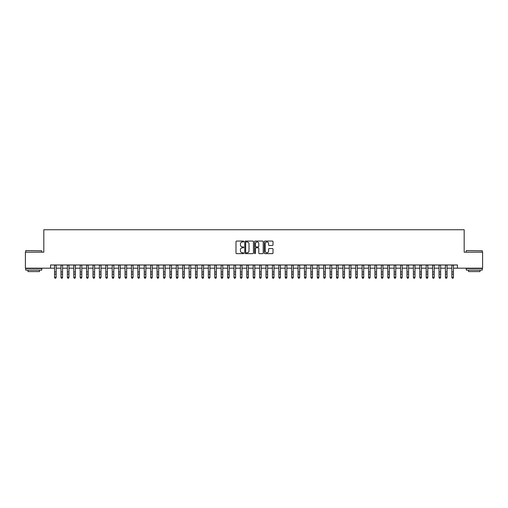<?xml version="1.0" encoding="UTF-8"?>
<svg xmlns="http://www.w3.org/2000/svg" width="508" height="508" viewBox="0 0 508 508"><rect width="100%" height="100%" fill="white"/><g stroke="black" fill="none" stroke-linecap="round" stroke-linejoin="round"><path stroke-width="0.76" d="M243.745 241.51A0.438 0.438 0 0 0 243.307 241.065L236.626 241.065A0.629 0.629 0 0 0 235.998 241.694L235.998 253.016A0.629 0.629 0 0 0 236.626 253.644L243.307 253.644A0.438 0.438 0 0 0 243.745 253.206A0.438 0.438 0 0 0 243.307 252.768L242.443 252.768A2.013 2.013 0 0 1 240.43 250.755L240.43 249.809A2.013 2.013 0 0 1 242.443 247.796L243.307 247.796A0.438 0.438 0 0 0 243.745 247.358A0.438 0.438 0 0 0 243.307 246.92L242.443 246.92A2.013 2.013 0 0 1 240.43 244.907L240.43 243.961A2.013 2.013 0 0 1 242.443 241.948L243.307 241.948A0.438 0.438 0 0 0 243.745 241.51M272.383 245.504A0.629 0.629 0 0 0 273.012 244.875L273.012 241.694A0.629 0.629 0 0 0 272.383 241.065L264.96 241.065A0.629 0.629 0 0 0 264.331 241.694L264.331 253.016A0.629 0.629 0 0 0 264.96 253.644L272.383 253.644A0.629 0.629 0 0 0 273.012 253.016L273.012 249.18A0.629 0.629 0 0 0 272.383 248.552L269.208 248.552A0.629 0.629 0 0 0 268.58 249.18L268.58 251.085A1.683 1.683 0 0 1 266.897 252.768A1.683 1.683 0 0 1 265.214 251.085L265.214 243.63A1.683 1.683 0 0 1 266.897 241.948A1.683 1.683 0 0 1 268.58 243.63L268.58 244.875A0.629 0.629 0 0 0 269.208 245.504L272.383 245.504M50.552 268.18L25.4 268.18L25.4 252.165L43.821 252.165L43.821 229.737L464.179 229.737L464.179 252.165L482.6 252.165L482.6 268.18L457.448 268.18L457.448 264.979L50.552 264.979L50.552 268.18L54.553 268.18M253.448 241.694A0.629 0.629 0 0 0 252.819 241.065L245.396 241.065A0.629 0.629 0 0 0 244.767 241.694L244.767 253.016A0.629 0.629 0 0 0 245.396 253.644L252.819 253.644A0.629 0.629 0 0 0 253.448 253.016L253.448 241.694M255.181 241.065L262.604 241.065A0.629 0.629 0 0 1 263.233 241.694L263.233 253.016A0.629 0.629 0 0 1 262.604 253.644L259.423 253.644A0.629 0.629 0 0 1 258.794 253.016L258.794 248.425A0.629 0.629 0 0 0 258.166 247.796L256.057 247.796A0.629 0.629 0 0 0 255.429 248.425L255.429 253.206A0.438 0.438 0 0 1 254.991 253.644A0.438 0.438 0 0 1 254.552 253.206L254.552 241.694A0.629 0.629 0 0 1 255.181 241.065M56.159 268.18L60.966 268.18M62.567 268.18L67.373 268.18M68.974 268.18L73.781 268.18M75.381 268.18L80.188 268.18M81.788 268.18L86.595 268.18M88.195 268.18L93.002 268.18M94.602 268.18L99.409 268.18M101.009 268.18L105.816 268.18M107.423 268.18L112.224 268.18M113.83 268.18L118.637 268.18M120.237 268.18L125.044 268.18M126.644 268.18L131.451 268.18M133.052 268.18L137.858 268.18M139.459 268.18L144.266 268.18M145.866 268.18L150.673 268.18M152.273 268.18L157.08 268.18M158.68 268.18L163.487 268.18M165.094 268.18L169.894 268.18M171.501 268.18L176.308 268.18M177.908 268.18L182.715 268.18M184.315 268.18L189.122 268.18M190.722 268.18L195.529 268.18M197.129 268.18L201.936 268.18M203.537 268.18L208.344 268.18M209.944 268.18L214.751 268.18M216.351 268.18L221.158 268.18M222.764 268.18L227.565 268.18M229.171 268.18L233.978 268.18M235.579 268.18L240.386 268.18M241.986 268.18L246.793 268.18M248.393 268.18L253.2 268.18M254.8 268.18L259.607 268.18M261.207 268.18L266.014 268.18M267.614 268.18L272.421 268.18M274.022 268.18L278.829 268.18M280.435 268.18L285.236 268.18M286.842 268.18L291.649 268.18M293.249 268.18L298.056 268.18M299.656 268.18L304.463 268.18M306.064 268.18L310.871 268.18M312.471 268.18L317.278 268.18M318.878 268.18L323.685 268.18M325.285 268.18L330.092 268.18M331.692 268.18L336.499 268.18M338.106 268.18L342.906 268.18M344.513 268.18L349.32 268.18M350.92 268.18L355.727 268.18M357.327 268.18L362.134 268.18M363.734 268.18L368.541 268.18M370.142 268.18L374.948 268.18M376.549 268.18L381.356 268.18M382.956 268.18L387.763 268.18M389.363 268.18L394.17 268.18M395.776 268.18L400.577 268.18M402.184 268.18L406.991 268.18M408.591 268.18L413.398 268.18M414.998 268.18L419.805 268.18M421.405 268.18L426.212 268.18M427.812 268.18L432.619 268.18M434.219 268.18L439.026 268.18M440.626 268.18L445.433 268.18M447.034 268.18L451.841 268.18M453.447 268.18L457.448 268.18M246.088 241.948A0.438 0.438 0 0 0 245.65 242.386L245.65 252.324A0.438 0.438 0 0 0 246.088 252.768L247.002 252.768A2.013 2.013 0 0 0 249.015 250.755L249.015 243.961A2.013 2.013 0 0 0 247.002 241.948L246.088 241.948M258.794 243.662A1.683 1.683 0 0 0 257.111 241.979A1.683 1.683 0 0 0 255.429 243.662L255.429 246.291A0.629 0.629 0 0 0 256.057 246.92L258.166 246.92A0.629 0.629 0 0 0 258.794 246.291L258.794 243.662M56.159 264.979L56.159 277.559L55.677 278.263L55.035 278.124L55.677 278.263M54.553 264.979L54.553 277.203L56.159 277.203L55.677 278.124M55.035 278.263L54.553 277.559L55.035 278.124M25.914 250.558L41.739 250.755L25.914 250.558M33.731 270.104L25.718 270.104L25.718 268.503L41.739 268.503L41.739 270.104L33.731 270.104M39.497 270.104L39.497 271.577L27.965 271.577L27.965 270.104M466.452 250.558L482.283 250.755L466.452 250.558M474.269 270.104L466.261 270.104L466.261 268.503L482.283 268.503L482.283 270.104L474.269 270.104M480.035 270.104L480.035 271.577L468.503 271.577L468.503 270.104M62.567 264.979L62.567 277.559L62.084 278.263L61.443 278.124L62.084 278.263M60.966 264.979L60.966 277.203L62.567 277.203L62.084 278.124M61.443 278.263L60.966 277.559L61.443 278.124M68.974 264.979L68.974 277.559L68.491 278.263L67.85 278.124L68.491 278.263M67.373 264.979L67.373 277.203L68.974 277.203L68.491 278.124M67.85 278.263L67.373 277.559L67.85 278.124M75.381 264.979L75.381 277.559L74.898 278.263L74.257 278.124L74.898 278.263M73.781 264.979L73.781 277.203L75.381 277.203L74.898 278.124M74.257 278.263L73.781 277.559L74.257 278.124M81.788 264.979L81.788 277.559L81.305 278.263L80.67 278.124L81.305 278.263M80.188 264.979L80.188 277.203L81.788 277.203L81.305 278.124M80.67 278.263L80.188 277.559L80.67 278.124M88.195 264.979L88.195 277.559L87.719 278.263L87.078 278.124L87.719 278.263M86.595 264.979L86.595 277.203L88.195 277.203L87.719 278.124M87.078 278.263L86.595 277.559L87.078 278.124M94.602 264.979L94.602 277.559L94.126 278.263L93.485 278.124L94.126 278.263M93.002 264.979L93.002 277.203L94.602 277.203L94.126 278.124M93.485 278.263L93.002 277.559L93.485 278.124M101.009 264.979L101.009 277.559L100.533 278.263L99.892 278.124L100.533 278.263M99.409 264.979L99.409 277.203L101.009 277.203L100.533 278.124M99.892 278.263L99.409 277.559L99.892 278.124M107.423 264.979L107.423 277.559L106.94 278.263L106.299 278.124L106.94 278.263M105.816 264.979L105.816 277.203L107.423 277.203L106.94 278.124M106.299 278.263L105.816 277.559L106.299 278.124M113.83 264.979L113.83 277.559L113.347 278.263L112.706 278.124L113.347 278.263M112.224 264.979L112.224 277.203L113.83 277.203L113.347 278.124M112.706 278.263L112.224 277.559L112.706 278.124M120.237 264.979L120.237 277.559L119.755 278.263L119.113 278.124L119.755 278.263M118.637 264.979L118.637 277.203L120.237 277.203L119.755 278.124M119.113 278.263L118.637 277.559L119.113 278.124M126.644 264.979L126.644 277.559L126.162 278.263L125.52 278.124L126.162 278.263M125.044 264.979L125.044 277.203L126.644 277.203L126.162 278.124M125.52 278.263L125.044 277.559L125.52 278.124M133.052 264.979L133.052 277.559L132.569 278.263L131.928 278.124L132.569 278.263M131.451 264.979L131.451 277.203L133.052 277.203L132.569 278.124M131.928 278.263L131.451 277.559L131.928 278.124M139.459 264.979L139.459 277.559L138.976 278.263L138.341 278.124L138.976 278.263M137.858 264.979L137.858 277.203L139.459 277.203L138.976 278.124M138.341 278.263L137.858 277.559L138.341 278.124M145.866 264.979L145.866 277.559L145.39 278.263L144.748 278.124L145.39 278.263M144.266 264.979L144.266 277.203L145.866 277.203L145.39 278.124M144.748 278.263L144.266 277.559L144.748 278.124M152.273 264.979L152.273 277.559L151.797 278.263L151.155 278.124L151.797 278.263M150.673 264.979L150.673 277.203L152.273 277.203L151.797 278.124M151.155 278.263L150.673 277.559L151.155 278.124M158.68 264.979L158.68 277.559L158.204 278.263L157.563 278.124L158.204 278.263M157.08 264.979L157.08 277.203L158.68 277.203L158.204 278.124M157.563 278.263L157.08 277.559L157.563 278.124M165.094 264.979L165.094 277.559L164.611 278.263L163.97 278.124L164.611 278.263M163.487 264.979L163.487 277.203L165.094 277.203L164.611 278.124M163.97 278.263L163.487 277.559L163.97 278.124M171.501 264.979L171.501 277.559L171.018 278.263L170.377 278.124L171.018 278.263M169.894 264.979L169.894 277.203L171.501 277.203L171.018 278.124M170.377 278.263L169.894 277.559L170.377 278.124M177.908 264.979L177.908 277.559L177.425 278.263L176.784 278.124L177.425 278.263M176.308 264.979L176.308 277.203L177.908 277.203L177.425 278.124M176.784 278.263L176.308 277.559L176.784 278.124M184.315 264.979L184.315 277.559L183.833 278.263L183.191 278.124L183.833 278.263M182.715 264.979L182.715 277.203L184.315 277.203L183.833 278.124M183.191 278.263L182.715 277.559L183.191 278.124M190.722 264.979L190.722 277.559L190.24 278.263L189.598 278.124L190.24 278.263M189.122 264.979L189.122 277.203L190.722 277.203L190.24 278.124M189.598 278.263L189.122 277.559L189.598 278.124M197.129 264.979L197.129 277.559L196.647 278.263L196.012 278.124L196.647 278.263M195.529 264.979L195.529 277.203L197.129 277.203L196.647 278.124M196.012 278.263L195.529 277.559L196.012 278.124M203.537 264.979L203.537 277.559L203.06 278.263L202.419 278.124L203.06 278.263M201.936 264.979L201.936 277.203L203.537 277.203L203.06 278.124M202.419 278.263L201.936 277.559L202.419 278.124M209.944 264.979L209.944 277.559L209.467 278.263L208.826 278.124L209.467 278.263M208.344 264.979L208.344 277.203L209.944 277.203L209.467 278.124M208.826 278.263L208.344 277.559L208.826 278.124M216.351 264.979L216.351 277.559L215.875 278.263L215.233 278.124L215.875 278.263M214.751 264.979L214.751 277.203L216.351 277.203L215.875 278.124M215.233 278.263L214.751 277.559L215.233 278.124M222.764 264.979L222.764 277.559L222.282 278.263L221.64 278.124L222.282 278.263M221.158 264.979L221.158 277.203L222.764 277.203L222.282 278.124M221.64 278.263L221.158 277.559L221.64 278.124M229.171 264.979L229.171 277.559L228.689 278.263L228.048 278.124L228.689 278.263M227.565 264.979L227.565 277.203L229.171 277.203L228.689 278.124M228.048 278.263L227.565 277.559L228.048 278.124M235.579 264.979L235.579 277.559L235.096 278.263L234.455 278.124L235.096 278.263M233.978 264.979L233.978 277.203L235.579 277.203L235.096 278.124M234.455 278.263L233.978 277.559L234.455 278.124M241.986 264.979L241.986 277.559L241.503 278.263L240.862 278.124L241.503 278.263M240.386 264.979L240.386 277.203L241.986 277.203L241.503 278.124M240.862 278.263L240.386 277.559L240.862 278.124M248.393 264.979L248.393 277.559L247.91 278.263L247.269 278.124L247.91 278.263M246.793 264.979L246.793 277.203L248.393 277.203L247.91 278.124M247.269 278.263L246.793 277.559L247.269 278.124M254.8 264.979L254.8 277.559L254.317 278.263L253.683 278.124L254.317 278.263M253.2 264.979L253.2 277.203L254.8 277.203L254.317 278.124M253.683 278.263L253.2 277.559L253.683 278.124M261.207 264.979L261.207 277.559L260.731 278.263L260.09 278.124L260.731 278.263M259.607 264.979L259.607 277.203L261.207 277.203L260.731 278.124M260.09 278.263L259.607 277.559L260.09 278.124M267.614 264.979L267.614 277.559L267.138 278.263L266.497 278.124L267.138 278.263M266.014 264.979L266.014 277.203L267.614 277.203L267.138 278.124M266.497 278.263L266.014 277.559L266.497 278.124M274.022 264.979L274.022 277.559L273.545 278.263L272.904 278.124L273.545 278.263M272.421 264.979L272.421 277.203L274.022 277.203L273.545 278.124M272.904 278.263L272.421 277.559L272.904 278.124M280.435 264.979L280.435 277.559L279.952 278.263L279.311 278.124L279.952 278.263M278.829 264.979L278.829 277.203L280.435 277.203L279.952 278.124M279.311 278.263L278.829 277.559L279.311 278.124M286.842 264.979L286.842 277.559L286.36 278.263L285.718 278.124L286.36 278.263M285.236 264.979L285.236 277.203L286.842 277.203L286.36 278.124M285.718 278.263L285.236 277.559L285.718 278.124M293.249 264.979L293.249 277.559L292.767 278.263L292.125 278.124L292.767 278.263M291.649 264.979L291.649 277.203L293.249 277.203L292.767 278.124M292.125 278.263L291.649 277.559L292.125 278.124M299.656 264.979L299.656 277.559L299.174 278.263L298.533 278.124L299.174 278.263M298.056 264.979L298.056 277.203L299.656 277.203L299.174 278.124M298.533 278.263L298.056 277.559L298.533 278.124M306.064 264.979L306.064 277.559L305.581 278.263L304.94 278.124L305.581 278.263M304.463 264.979L304.463 277.203L306.064 277.203L305.581 278.124M304.94 278.263L304.463 277.559L304.94 278.124M312.471 264.979L312.471 277.559L311.988 278.263L311.353 278.124L311.988 278.263M310.871 264.979L310.871 277.203L312.471 277.203L311.988 278.124M311.353 278.263L310.871 277.559L311.353 278.124M318.878 264.979L318.878 277.559L318.402 278.263L317.76 278.124L318.402 278.263M317.278 264.979L317.278 277.203L318.878 277.203L318.402 278.124M317.76 278.263L317.278 277.559L317.76 278.124M325.285 264.979L325.285 277.559L324.809 278.263L324.168 278.124L324.809 278.263M323.685 264.979L323.685 277.203L325.285 277.203L324.809 278.124M324.168 278.263L323.685 277.559L324.168 278.124M331.692 264.979L331.692 277.559L331.216 278.263L330.575 278.124L331.216 278.263M330.092 264.979L330.092 277.203L331.692 277.203L331.216 278.124M330.575 278.263L330.092 277.559L330.575 278.124M338.106 264.979L338.106 277.559L337.623 278.263L336.982 278.124L337.623 278.263M336.499 264.979L336.499 277.203L338.106 277.203L337.623 278.124M336.982 278.263L336.499 277.559L336.982 278.124M344.513 264.979L344.513 277.559L344.03 278.263L343.389 278.124L344.03 278.263M342.906 264.979L342.906 277.203L344.513 277.203L344.03 278.124M343.389 278.263L342.906 277.559L343.389 278.124M350.92 264.979L350.92 277.559L350.437 278.263L349.796 278.124L350.437 278.263M349.32 264.979L349.32 277.203L350.92 277.203L350.437 278.124M349.796 278.263L349.32 277.559L349.796 278.124M357.327 264.979L357.327 277.559L356.845 278.263L356.203 278.124L356.845 278.263M355.727 264.979L355.727 277.203L357.327 277.203L356.845 278.124M356.203 278.263L355.727 277.559L356.203 278.124M363.734 264.979L363.734 277.559L363.252 278.263L362.61 278.124L363.252 278.263M362.134 264.979L362.134 277.203L363.734 277.203L363.252 278.124M362.61 278.263L362.134 277.559L362.61 278.124M370.142 264.979L370.142 277.559L369.659 278.263L369.024 278.124L369.659 278.263M368.541 264.979L368.541 277.203L370.142 277.203L369.659 278.124M369.024 278.263L368.541 277.559L369.024 278.124M376.549 264.979L376.549 277.559L376.072 278.263L375.431 278.124L376.072 278.263M374.948 264.979L374.948 277.203L376.549 277.203L376.072 278.124M375.431 278.263L374.948 277.559L375.431 278.124M382.956 264.979L382.956 277.559L382.48 278.263L381.838 278.124L382.48 278.263M381.356 264.979L381.356 277.203L382.956 277.203L382.48 278.124M381.838 278.263L381.356 277.559L381.838 278.124M389.363 264.979L389.363 277.559L388.887 278.263L388.245 278.124L388.887 278.263M387.763 264.979L387.763 277.203L389.363 277.203L388.887 278.124M388.245 278.263L387.763 277.559L388.245 278.124M395.776 264.979L395.776 277.559L395.294 278.263L394.653 278.124L395.294 278.263M394.17 264.979L394.17 277.203L395.776 277.203L395.294 278.124M394.653 278.263L394.17 277.559L394.653 278.124M402.184 264.979L402.184 277.559L401.701 278.263L401.06 278.124L401.701 278.263M400.577 264.979L400.577 277.203L402.184 277.203L401.701 278.124M401.06 278.263L400.577 277.559L401.06 278.124M408.591 264.979L408.591 277.559L408.108 278.263L407.467 278.124L408.108 278.263M406.991 264.979L406.991 277.203L408.591 277.203L408.108 278.124M407.467 278.263L406.991 277.559L407.467 278.124M414.998 264.979L414.998 277.559L414.515 278.263L413.874 278.124L414.515 278.263M413.398 264.979L413.398 277.203L414.998 277.203L414.515 278.124M413.874 278.263L413.398 277.559L413.874 278.124M421.405 264.979L421.405 277.559L420.922 278.263L420.281 278.124L420.922 278.263M419.805 264.979L419.805 277.203L421.405 277.203L420.922 278.124M420.281 278.263L419.805 277.559L420.281 278.124M427.812 264.979L427.812 277.559L427.33 278.263L426.695 278.124L427.33 278.263M426.212 264.979L426.212 277.203L427.812 277.203L427.33 278.124M426.695 278.263L426.212 277.559L426.695 278.124M434.219 264.979L434.219 277.559L433.743 278.263L433.102 278.124L433.743 278.263M432.619 264.979L432.619 277.203L434.219 277.203L433.743 278.124M433.102 278.263L432.619 277.559L433.102 278.124M440.626 264.979L440.626 277.559L440.15 278.263L439.509 278.124L440.15 278.263M439.026 264.979L439.026 277.203L440.626 277.203L440.15 278.124M439.509 278.263L439.026 277.559L439.509 278.124M447.034 264.979L447.034 277.559L446.557 278.263L445.916 278.124L446.557 278.263M445.433 264.979L445.433 277.203L447.034 277.203L446.557 278.124M445.916 278.263L445.433 277.559L445.916 278.124M453.447 264.979L453.447 277.559L452.965 278.263L452.323 278.124L452.965 278.263M451.841 264.979L451.841 277.203L453.447 277.203L452.965 278.124M452.323 278.263L451.841 277.559L452.323 278.124M56.159 271.951L54.553 271.951M56.159 274.149L54.553 274.149M56.159 265.189L54.553 265.189M62.567 271.951L60.966 271.951M62.567 274.149L60.966 274.149M62.567 265.189L60.966 265.189M68.974 271.951L67.373 271.951M68.974 274.149L67.373 274.149M68.974 265.189L67.373 265.189M75.381 271.951L73.781 271.951M75.381 274.149L73.781 274.149M75.381 265.189L73.781 265.189M81.788 271.951L80.188 271.951M81.788 274.149L80.188 274.149M81.788 265.189L80.188 265.189M88.195 271.951L86.595 271.951M88.195 274.149L86.595 274.149M88.195 265.189L86.595 265.189M94.602 271.951L93.002 271.951M94.602 274.149L93.002 274.149M94.602 265.189L93.002 265.189M101.009 271.951L99.409 271.951M101.009 274.149L99.409 274.149M101.009 265.189L99.409 265.189M107.423 271.951L105.816 271.951M107.423 274.149L105.816 274.149M107.423 265.189L105.816 265.189M113.83 271.951L112.224 271.951M113.83 274.149L112.224 274.149M113.83 265.189L112.224 265.189M120.237 271.951L118.637 271.951M120.237 274.149L118.637 274.149M120.237 265.189L118.637 265.189M126.644 271.951L125.044 271.951M126.644 274.149L125.044 274.149M126.644 265.189L125.044 265.189M133.052 271.951L131.451 271.951M133.052 274.149L131.451 274.149M133.052 265.189L131.451 265.189M139.459 271.951L137.858 271.951M139.459 274.149L137.858 274.149M139.459 265.189L137.858 265.189M145.866 271.951L144.266 271.951M145.866 274.149L144.266 274.149M145.866 265.189L144.266 265.189M152.273 271.951L150.673 271.951M152.273 274.149L150.673 274.149M152.273 265.189L150.673 265.189M158.68 271.951L157.08 271.951M158.68 274.149L157.08 274.149M158.68 265.189L157.08 265.189M165.094 271.951L163.487 271.951M165.094 274.149L163.487 274.149M165.094 265.189L163.487 265.189M171.501 271.951L169.894 271.951M171.501 274.149L169.894 274.149M171.501 265.189L169.894 265.189M177.908 271.951L176.308 271.951M177.908 274.149L176.308 274.149M177.908 265.189L176.308 265.189M184.315 271.951L182.715 271.951M184.315 274.149L182.715 274.149M184.315 265.189L182.715 265.189M190.722 271.951L189.122 271.951M190.722 274.149L189.122 274.149M190.722 265.189L189.122 265.189M197.129 271.951L195.529 271.951M197.129 274.149L195.529 274.149M197.129 265.189L195.529 265.189M203.537 271.951L201.936 271.951M203.537 274.149L201.936 274.149M203.537 265.189L201.936 265.189M209.944 271.951L208.344 271.951M209.944 274.149L208.344 274.149M209.944 265.189L208.344 265.189M216.351 271.951L214.751 271.951M216.351 274.149L214.751 274.149M216.351 265.189L214.751 265.189M222.764 271.951L221.158 271.951M222.764 274.149L221.158 274.149M222.764 265.189L221.158 265.189M229.171 271.951L227.565 271.951M229.171 274.149L227.565 274.149M229.171 265.189L227.565 265.189M235.579 271.951L233.978 271.951M235.579 274.149L233.978 274.149M235.579 265.189L233.978 265.189M241.986 271.951L240.386 271.951M241.986 274.149L240.386 274.149M241.986 265.189L240.386 265.189M248.393 271.951L246.793 271.951M248.393 274.149L246.793 274.149M248.393 265.189L246.793 265.189M254.8 271.951L253.2 271.951M254.8 274.149L253.2 274.149M254.8 265.189L253.2 265.189M261.207 271.951L259.607 271.951M261.207 274.149L259.607 274.149M261.207 265.189L259.607 265.189M267.614 271.951L266.014 271.951M267.614 274.149L266.014 274.149M267.614 265.189L266.014 265.189M274.022 271.951L272.421 271.951M274.022 274.149L272.421 274.149M274.022 265.189L272.421 265.189M280.435 271.951L278.829 271.951M280.435 274.149L278.829 274.149M280.435 265.189L278.829 265.189M286.842 271.951L285.236 271.951M286.842 274.149L285.236 274.149M286.842 265.189L285.236 265.189M293.249 271.951L291.649 271.951M293.249 274.149L291.649 274.149M293.249 265.189L291.649 265.189M299.656 271.951L298.056 271.951M299.656 274.149L298.056 274.149M299.656 265.189L298.056 265.189M306.064 271.951L304.463 271.951M306.064 274.149L304.463 274.149M306.064 265.189L304.463 265.189M312.471 271.951L310.871 271.951M312.471 274.149L310.871 274.149M312.471 265.189L310.871 265.189M318.878 271.951L317.278 271.951M318.878 274.149L317.278 274.149M318.878 265.189L317.278 265.189M325.285 271.951L323.685 271.951M325.285 274.149L323.685 274.149M325.285 265.189L323.685 265.189M331.692 271.951L330.092 271.951M331.692 274.149L330.092 274.149M331.692 265.189L330.092 265.189M338.106 271.951L336.499 271.951M338.106 274.149L336.499 274.149M338.106 265.189L336.499 265.189M344.513 271.951L342.906 271.951M344.513 274.149L342.906 274.149M344.513 265.189L342.906 265.189M350.92 271.951L349.32 271.951M350.92 274.149L349.32 274.149M350.92 265.189L349.32 265.189M357.327 271.951L355.727 271.951M357.327 274.149L355.727 274.149M357.327 265.189L355.727 265.189M363.734 271.951L362.134 271.951M363.734 274.149L362.134 274.149M363.734 265.189L362.134 265.189M370.142 271.951L368.541 271.951M370.142 274.149L368.541 274.149M370.142 265.189L368.541 265.189M376.549 271.951L374.948 271.951M376.549 274.149L374.948 274.149M376.549 265.189L374.948 265.189M382.956 271.951L381.356 271.951M382.956 274.149L381.356 274.149M382.956 265.189L381.356 265.189M389.363 271.951L387.763 271.951M389.363 274.149L387.763 274.149M389.363 265.189L387.763 265.189M395.776 271.951L394.17 271.951M395.776 274.149L394.17 274.149M395.776 265.189L394.17 265.189M402.184 271.951L400.577 271.951M402.184 274.149L400.577 274.149M402.184 265.189L400.577 265.189M408.591 271.951L406.991 271.951M408.591 274.149L406.991 274.149M408.591 265.189L406.991 265.189M414.998 271.951L413.398 271.951M414.998 274.149L413.398 274.149M414.998 265.189L413.398 265.189M421.405 271.951L419.805 271.951M421.405 274.149L419.805 274.149M421.405 265.189L419.805 265.189M427.812 271.951L426.212 271.951M427.812 274.149L426.212 274.149M427.812 265.189L426.212 265.189M434.219 271.951L432.619 271.951M434.219 274.149L432.619 274.149M434.219 265.189L432.619 265.189M440.626 271.951L439.026 271.951M440.626 274.149L439.026 274.149M440.626 265.189L439.026 265.189M447.034 271.951L445.433 271.951M447.034 274.149L445.433 274.149M447.034 265.189L445.433 265.189M453.447 271.951L451.841 271.951M453.447 274.149L451.841 274.149M453.447 265.189L451.841 265.189M25.718 252.165L25.718 250.755M29.375 268.503L29.375 268.18M38.087 268.503L38.087 268.18M41.739 252.165L41.739 250.755M466.261 252.165L466.261 250.755M469.913 268.503L469.913 268.18M478.625 268.503L478.625 268.18M482.283 252.165L482.283 250.755"/></g></svg>

